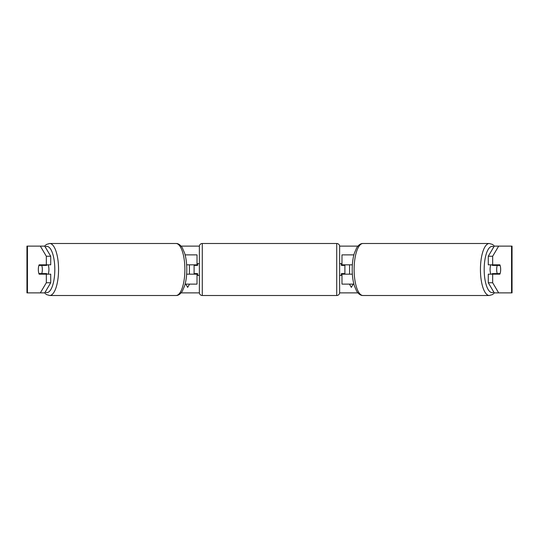 <?xml version="1.0" encoding="UTF-8"?>
<svg xmlns="http://www.w3.org/2000/svg" width="539" height="539" viewBox="0 0 539 539"><rect width="100%" height="100%" fill="white"/><g stroke="black" fill="none" stroke-linecap="round" stroke-linejoin="round"><path stroke-width="0.81" d="M197.025 265.41L197.025 264.824L186.649 264.824M197.025 264.824L197.025 254.886L185.126 254.886M185.126 284.114L197.025 284.114L197.025 273.59M194.107 274.176L194.107 264.824M186.649 274.176L197.025 274.176M353.874 254.886L341.975 254.886L341.975 264.824L352.351 264.824M353.874 284.114L341.975 284.114L341.975 273.59M344.893 274.176L344.893 273.59L341.389 273.59L341.389 275.341L339.637 275.341M344.893 273.59L344.893 264.824M341.975 265.41L341.975 264.824M352.351 274.176L341.975 274.176M490.881 274.176A5.841 2.001 -90 0 1 490.079 269.5A5.841 2.001 -90 0 1 490.881 264.824M496.668 269.5A5.841 2.001 -90 0 1 497.241 265.41L500.098 265.41A5.841 2.001 -90 0 1 500.664 269.5A5.841 2.001 -90 0 1 500.098 273.59L497.241 273.59A5.841 2.001 -90 0 1 496.668 269.5M492.525 264.824A5.841 2.001 -90 0 0 492.296 265.41L497.241 265.41M494.923 264.824A5.841 2.001 -90 0 1 495.152 265.41M495.152 273.59A5.841 2.001 -90 0 1 494.923 274.176M492.525 274.176A5.841 2.001 -90 0 1 492.296 273.59L497.241 273.59M181.104 246.121L199.383 246.121M339.617 246.121L357.896 246.121M40.331 246.121L44.724 246.121L50.72 256.247L46.327 256.247L40.331 246.121L26.95 246.121L26.95 292.879L40.331 292.879L46.327 282.753L50.72 282.753L44.724 292.879L40.331 292.879L44.555 292.879L46.489 294.57L49.669 295.507A26.007 8.893 90 0 0 58.562 269.5A26.007 8.893 90 0 0 49.669 243.493L46.489 244.43L44.555 246.121M181.104 292.879L199.383 292.879M339.617 292.879L357.896 292.879M489.331 295.507L363.01 295.507A26.007 8.893 -90 0 1 354.116 269.5A26.007 8.893 -90 0 1 363.01 243.493L489.331 243.493A26.007 8.893 90 0 0 480.438 269.5A26.007 8.893 90 0 0 489.331 295.507L492.511 294.57L494.445 292.879L498.669 292.879L494.276 292.879L488.28 282.753L488.28 274.176L492.673 274.176L492.673 282.753L498.669 292.879L511.558 292.879L511.558 246.121L498.669 246.121L492.673 256.247L488.28 256.247L494.276 246.121L498.669 246.121M353.207 284.114L351.327 287.375L349.44 284.114M349.568 274.176L349.568 264.824M189.432 274.176L189.432 264.824M185.793 284.114L187.673 287.375L189.56 284.114M511.558 246.121L512.05 246.121L512.05 292.879L511.558 292.879M488.28 256.247L488.28 264.824L492.673 264.824L492.673 256.247M492.673 264.824L499.869 264.824A5.841 2.001 -90 0 1 499.869 274.176L492.673 274.176M488.28 282.753L492.673 282.753M495.476 274.176A5.841 2.001 90 0 0 495.705 273.59M495.705 265.41A5.841 2.001 90 0 0 495.476 264.824M43.295 265.41A5.841 2.001 90 0 1 43.524 264.824M43.524 274.176A5.841 2.001 90 0 1 43.295 273.59M50.72 282.753L50.72 274.176L46.327 274.176L46.327 282.753M46.327 256.247L46.327 264.824L50.72 264.824L50.72 256.247M46.327 264.824L39.131 264.824A5.841 2.001 -90 0 0 38.336 269.5A5.841 2.001 -90 0 0 39.131 274.176L46.327 274.176M48.119 274.176A5.841 2.001 -90 0 0 48.921 269.5A5.841 2.001 -90 0 0 48.119 264.824M41.759 273.59A5.841 2.001 -90 0 0 42.332 269.5A5.841 2.001 -90 0 0 41.759 265.41L38.902 265.41A5.841 2.001 -90 0 0 38.336 269.5A5.841 2.001 -90 0 0 38.902 273.59L46.704 273.59A5.841 2.001 -90 0 1 46.475 274.176M43.848 273.59A5.841 2.001 -90 0 0 44.077 274.176M41.759 265.41L46.704 265.41A5.841 2.001 -90 0 0 46.475 264.824M44.077 264.824A5.841 2.001 -90 0 0 43.848 265.41M202.287 243.493A2.924 2.924 0 0 0 199.363 246.411L199.363 292.589A2.924 2.924 0 0 0 202.287 295.507L336.713 295.507A2.924 2.924 0 0 0 339.637 292.589L339.637 246.411A2.924 2.924 0 0 0 336.713 243.493L202.287 243.493L202.287 295.507M344.893 265.41L341.389 265.41L341.389 263.659L339.637 263.659M199.363 263.659L197.611 263.659L197.611 265.41L194.107 265.41M194.107 273.59L197.611 273.59L197.611 275.341L199.363 275.341M493.778 292.044A23.089 7.896 -90 0 1 484.184 269.5A23.089 7.896 -90 0 1 493.778 246.956M27.442 292.879L27.442 246.121M45.222 292.044A23.089 7.896 -90 0 0 54.816 269.5A23.089 7.896 -90 0 0 45.222 246.956M49.669 295.507L175.99 295.507A26.007 8.893 -90 0 0 184.884 269.5A26.007 8.893 -90 0 0 175.99 243.493L49.669 243.493M336.713 295.507L336.713 243.493M489.331 243.493L492.511 244.43L494.445 246.121M363.01 243.493C360.746 243.412 358.651 244.834 356.71 247.751L354.413 253.007C352.951 257.777 352.216 263.275 352.196 269.5C352.216 275.725 352.951 281.223 354.413 285.993L356.71 291.249C358.651 294.166 360.746 295.588 363.01 295.507M175.99 295.507C178.254 295.588 180.349 294.166 182.29 291.249L184.587 285.993C186.049 281.223 186.784 275.725 186.804 269.5C186.784 263.275 186.049 257.777 184.587 253.007L182.29 247.751C180.349 244.834 178.254 243.412 175.99 243.493"/></g></svg>
